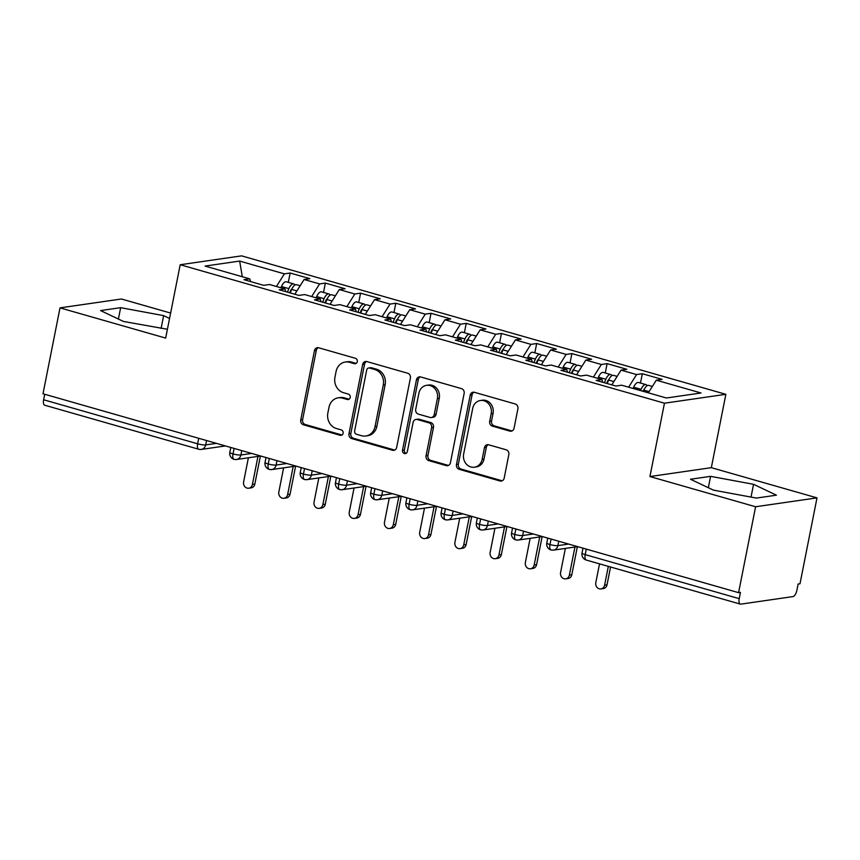<?xml version="1.0" encoding="UTF-8"?>
<svg xmlns="http://www.w3.org/2000/svg" width="860" height="860" viewBox="0 0 860 860"><rect width="100%" height="100%" fill="white"/><g stroke="black" fill="none" stroke-linecap="round" stroke-linejoin="round"><path stroke-width="1.29" d="M357.298 361.673A2.784 2.472 -98.2 0 0 355.406 358.287L318.684 347.784A3.988 3.526 -98.2 0 0 314.459 350.644L300.742 419.949A3.988 3.526 -98.2 0 0 303.429 424.786L340.162 435.289A2.784 2.472 -98.2 0 0 343.118 433.279A2.784 2.472 -98.2 0 0 341.237 429.892L336.475 428.538A12.749 11.298 -98.2 0 1 327.853 413.058L329.004 407.274A12.749 11.298 -98.2 0 1 338.238 397.825A12.749 11.298 -98.2 0 1 342.506 398.126L347.257 399.481A2.784 2.472 -98.2 0 0 348.321 394.095L343.57 392.73A12.749 11.298 -98.2 0 1 334.948 377.25L336.088 371.477A12.749 11.298 -98.2 0 1 345.322 362.017A12.749 11.298 -98.2 0 1 349.59 362.318L354.341 363.673A2.784 2.472 -98.2 0 0 357.298 361.673M509.84 431.118A3.988 3.526 -98.2 0 0 514.054 428.258L517.903 408.822A3.988 3.526 -98.2 0 0 515.215 403.974L474.419 392.31A3.988 3.526 -98.2 0 0 470.194 395.181L456.477 464.475A3.988 3.526 -98.2 0 0 459.175 469.313L499.961 480.976A3.988 3.526 -98.2 0 0 504.186 478.117L508.83 454.628A3.988 3.526 -98.2 0 0 506.142 449.791L488.684 444.803A3.988 3.526 -98.2 0 0 484.459 447.662L482.159 459.304A10.653 9.438 -98.2 0 1 474.43 467.206A10.653 9.438 -98.2 0 1 463.658 454.015L472.699 408.403A10.653 9.438 -98.2 0 1 480.417 400.502A10.653 9.438 -98.2 0 1 491.189 413.692L489.684 421.292A3.988 3.526 -98.2 0 0 492.382 426.13L509.84 431.118L511.7 430.849A3.988 3.526 -98.2 0 0 512.076 430.935M170.624 313.062L121.421 299L60.006 307.869L43 393.772L738.579 592.658L740.449 592.379L739.202 598.657A6.085 2.623 106 0 0 740.32 604.107A6.085 2.623 106 0 0 740.825 604.139L792.931 596.603A6.085 2.623 106 0 0 796.887 590.325L798.134 584.047L799.993 583.779L817 497.875L711.338 467.668L725.861 394.321L664.457 403.2L649.934 476.548L755.596 506.755L738.579 592.658M60.006 307.869L165.668 338.087L180.191 264.74L664.457 403.2M410.392 378.077A3.988 3.526 -98.2 0 0 407.694 373.24L366.908 361.576A3.988 3.526 -98.2 0 0 362.683 364.436L348.966 433.73A3.988 3.526 -98.2 0 0 351.654 438.568L392.45 450.231A3.988 3.526 -98.2 0 0 396.675 447.372L410.392 378.077M420.658 376.949L461.454 388.613A3.988 3.526 -98.2 0 1 464.153 393.45L450.425 462.744A3.988 3.526 -98.2 0 1 446.211 465.604L428.753 460.616A3.988 3.526 -98.2 0 1 426.055 455.779L431.623 427.667A3.988 3.526 -98.2 0 0 428.925 422.83L417.347 419.519A3.988 3.526 -98.2 0 0 413.123 422.389L407.328 451.64A2.784 2.472 -98.2 0 1 402.491 450.264L416.444 379.808A3.988 3.526 -98.2 0 1 420.658 376.949M725.861 394.321L241.595 255.861L180.191 264.74M242.305 276.737L239.65 261.075L205.035 266.073L249.766 278.866L243.993 279.693L263.719 285.337L269.481 284.499L284.983 288.928L279.21 289.766L298.936 295.41L304.709 294.571L320.2 299L314.438 299.839L334.153 305.472L339.926 304.644L355.416 309.073L349.654 309.912L369.37 315.545L375.143 314.717L390.644 319.146L384.871 319.974L404.598 325.617L410.36 324.779L425.861 329.219L420.088 330.046L439.815 335.69L445.577 334.852L461.078 339.281L455.305 340.119L475.032 345.752L480.804 344.925L496.295 349.353L490.533 350.192L510.249 355.825L516.021 354.997L531.512 359.426L525.75 360.254L545.476 365.898L551.238 365.059L566.74 369.499L560.967 370.327L580.693 375.971L586.455 375.132L601.957 379.561L596.184 380.399L615.911 386.033L621.683 385.205L666.403 397.997L701.018 392.988L656.288 380.195L648.343 392.827M239.65 261.075L284.37 273.856L276.425 286.488M288.293 282.36L290.142 273.028L284.37 273.856M290.142 273.028L309.869 278.661L304.096 279.5L319.598 283.929L311.642 296.56M323.51 292.421L325.36 283.09L319.598 283.929M325.36 283.09L345.086 288.734L339.313 289.573L354.815 294.002L346.87 306.622M358.738 302.494L360.577 293.163L354.815 294.002M360.577 293.163L380.303 298.807L374.541 299.635L390.031 304.075L382.087 316.695M393.955 312.567L395.804 303.236L390.031 304.075M395.804 303.236L415.52 308.88L409.758 309.708L425.248 314.137L417.304 326.768M429.172 322.64L431.021 313.309L425.248 314.137M431.021 313.309L450.748 318.942L444.975 319.78L460.476 324.209L452.521 336.84M464.389 332.702L466.238 323.371L460.476 324.209M466.238 323.371L485.964 329.014L480.192 329.853L495.693 334.282L487.749 346.902M499.617 342.774L501.455 333.443L495.693 334.282M501.455 333.443L521.181 339.087L515.409 339.915L530.91 344.355L522.966 356.975M534.834 352.847L536.683 343.516L530.91 344.355M536.683 343.516L556.399 349.16L550.636 349.988L566.127 354.417L558.183 367.048M570.051 362.92L571.9 353.589L566.127 354.417M571.9 353.589L591.626 359.222L585.853 360.06L601.344 364.489L593.4 377.121M605.268 372.982L607.117 363.651L601.344 364.489M607.117 363.651L626.843 369.295L621.071 370.133L636.572 374.562L628.617 387.193M640.485 383.055L642.334 373.724L636.572 374.562M642.334 373.724L662.06 379.367L656.288 380.195M601.957 379.561L602.763 382.281M566.74 369.499L567.546 372.208M621.071 370.133L611.804 384.861M531.512 359.426L532.318 362.135M585.853 360.06L576.576 374.788M496.295 349.353L497.101 352.062M550.636 349.988L541.359 364.726M461.078 339.281L461.885 342M515.409 339.915L506.142 354.653M425.861 329.219L426.667 331.928M480.192 329.853L470.925 344.581M390.644 319.146L391.45 321.855M444.975 319.78L435.708 334.508M355.416 309.073L356.223 311.782M409.758 309.708L400.481 324.446M320.2 299L321.006 301.72M374.541 299.635L365.263 314.373M284.983 288.928L285.789 291.647M339.313 289.573L330.046 304.3M44.709 394.256L43.623 399.771L197.617 443.803L198.703 438.288M206.561 440.535L205.69 444.91A6.085 1.043 11.2 0 1 197.617 443.803A6.085 2.623 -74 0 0 198.735 449.253L44.731 405.221A6.085 2.623 -74 0 1 43.623 399.771M249.766 278.866L250.572 281.575M304.096 279.5L294.829 294.227M755.596 506.755L817 497.875M169.549 318.447L163.636 315.631L120.658 307.676L100.566 310.578L123.453 321.446L167.41 329.262M711.338 467.668L649.934 476.548M710.586 476.343L690.494 479.246L713.381 490.114L756.349 498.08L776.44 495.177L753.553 484.309L710.586 476.343L708.328 487.717M234.103 448.415L233.006 453.929A6.085 2.623 106 0 0 234.124 459.38A6.085 2.623 106 0 0 234.167 459.39L236.5 459.498A6.085 5.396 -98.2 0 0 240.907 454.983L251.668 453.435M269.32 458.477L268.234 464.002A6.085 2.623 106 0 0 269.352 469.442A6.085 2.623 106 0 0 269.384 469.452L271.717 469.571A6.085 5.396 -98.2 0 0 276.125 465.056L286.885 463.497M304.537 468.55L303.451 474.064A6.085 2.623 106 0 0 304.569 479.514A6.085 2.623 106 0 0 304.612 479.525L306.934 479.643A6.085 5.396 -98.2 0 0 311.352 475.128L322.102 473.57M339.764 478.622L338.668 484.137A6.085 2.623 106 0 0 339.786 489.587A6.085 2.623 106 0 0 339.829 489.598A6.085 6.085 0 0 1 335.486 482.557A6.085 1.043 11.2 0 0 338.668 484.137A6.085 1.043 11.2 0 0 346.569 485.19L357.33 483.642M374.981 488.695L373.885 494.21A6.085 2.623 106 0 0 375.003 499.66A6.085 2.623 106 0 0 375.046 499.671L377.379 499.778A6.085 5.396 -98.2 0 0 381.786 495.263L392.547 493.715M410.198 498.757L409.113 504.283A6.085 2.623 106 0 0 410.231 509.722A6.085 2.623 106 0 0 410.263 509.733L412.596 509.851A6.085 5.396 -98.2 0 0 417.003 505.336L427.764 503.777M445.415 508.83L444.33 514.344A6.085 2.623 106 0 0 445.448 519.795A6.085 2.623 106 0 0 445.491 519.806L447.813 519.924A6.085 5.396 -98.2 0 0 452.22 515.409L462.981 513.85M480.643 518.902L479.547 524.417A6.085 2.623 106 0 0 480.665 529.867A6.085 2.623 106 0 0 480.708 529.878A6.085 6.085 0 0 1 476.365 522.837A6.085 1.043 11.2 0 0 479.547 524.417A6.085 1.043 11.2 0 0 487.448 525.471L498.198 523.923M515.86 528.975L514.764 534.49A6.085 2.623 106 0 0 515.882 539.94A6.085 2.623 106 0 0 515.925 539.951L518.247 540.058A6.085 5.396 -98.2 0 0 522.665 535.543L533.426 533.995M551.077 539.037L549.981 544.563A6.085 2.623 106 0 0 551.099 550.002A6.085 2.623 106 0 0 551.142 550.013L553.475 550.131A6.085 5.396 -98.2 0 0 557.882 545.616L568.643 544.058M161.1 328.423L163.636 315.631M118.4 319.049L120.658 307.676M751.027 497.091L753.553 484.309M356.18 363.404L351.45 362.049A12.749 11.298 -98.2 0 0 347.193 361.748L345.322 362.017M338.238 397.825L340.098 397.556A12.749 11.298 -98.2 0 1 344.365 397.858L349.085 399.201M318.297 347.698A3.988 3.526 -98.2 0 0 316.319 350.375L302.602 419.68A3.988 3.526 -98.2 0 0 305.3 424.517L342 435.01M366.521 361.49A3.988 3.526 -98.2 0 0 364.543 364.167L350.826 433.462A3.988 3.526 -98.2 0 0 353.524 438.299L394.31 449.963A3.988 3.526 -98.2 0 0 394.697 450.049M369.639 368.048A2.784 2.472 -98.2 0 0 366.683 370.058L354.642 430.881A2.784 2.472 -98.2 0 0 356.535 434.268L361.544 435.708A12.749 11.298 -98.2 0 0 365.801 435.998A12.749 11.298 -98.2 0 0 375.046 426.549L383.281 384.968A12.749 11.298 -98.2 0 0 374.648 369.488L369.639 368.048L371.498 367.779A2.784 2.472 -98.2 0 0 370.574 367.714L368.704 367.983M365.801 435.998L367.661 435.73A12.749 11.298 -98.2 0 0 376.906 426.281L375.046 426.549M371.498 367.779L376.519 369.219A12.749 11.298 -98.2 0 1 385.14 384.7L376.906 426.281M416.014 419.433L417.874 419.164A3.988 3.526 -98.2 0 1 419.207 419.25L430.785 422.561A3.988 3.526 -98.2 0 1 433.483 427.398L427.914 455.51A3.988 3.526 -98.2 0 0 430.613 460.347L448.071 465.335A3.988 3.526 -98.2 0 0 448.447 465.421M420.282 376.863A3.988 3.526 -98.2 0 0 418.304 379.539L404.35 449.995A2.784 2.472 -98.2 0 0 406.21 453.37M437.396 398.513A10.653 9.438 -98.2 0 0 426.625 385.323A10.653 9.438 -98.2 0 0 418.895 393.224L415.713 409.296A3.988 3.526 -98.2 0 0 418.411 414.133L429.989 417.444A3.988 3.526 -98.2 0 0 434.214 414.584L437.396 398.513L439.256 398.244A10.653 9.438 -98.2 0 0 428.484 385.054L426.625 385.323M431.322 417.541L433.182 417.272A3.988 3.526 -98.2 0 0 436.074 414.316L434.214 414.584M439.256 398.244L436.074 414.316M480.417 400.502L482.277 400.222A10.653 9.438 -98.2 0 1 493.049 413.413L491.544 421.024A3.988 3.526 -98.2 0 0 494.242 425.861L511.7 430.849M474.43 467.206L476.3 466.937A10.653 9.438 -98.2 0 0 484.019 459.036L482.159 459.304M488.297 444.717A3.988 3.526 -98.2 0 0 486.319 447.393L484.019 459.036M474.043 392.235A3.988 3.526 -98.2 0 0 472.065 394.912L458.337 464.206A3.988 3.526 -98.2 0 0 461.035 469.044L501.831 480.708A3.988 3.526 -98.2 0 0 502.208 480.794M289.669 292.755L290.572 290.626A2.838 1.225 -74 0 1 291.884 289.003M287.39 292.11L288.874 288.627A8.116 3.494 -74 0 1 293.034 283.864A8.116 3.494 -74 0 1 293.712 283.908L286.315 281.79A8.116 3.494 106 0 0 285.638 281.747A8.116 3.494 106 0 0 281.478 286.509L280.94 287.777M293.712 283.908A8.116 3.494 -74 0 1 294.915 285.025M290.218 292.916L291.69 289.433A8.116 3.494 -74 0 1 295.851 284.671A8.116 3.494 -74 0 1 296.528 284.714L300.161 285.746M252.41 484.449L254.829 484.105A5.074 4.493 81.8 0 1 251.152 487.867L248.733 488.211A5.074 4.493 -98.2 0 0 252.41 484.449L257.968 456.402M248.389 457.778L243.606 481.933A5.074 4.493 -98.2 0 0 248.733 488.211M254.829 484.105L260.387 456.047M324.887 302.827L325.789 300.699A2.838 1.225 -74 0 1 327.101 299.076M322.618 302.172L324.091 298.7A8.116 3.494 -74 0 1 328.262 293.937A8.116 3.494 -74 0 1 328.939 293.98L321.543 291.863A8.116 3.494 106 0 0 320.866 291.819A8.116 3.494 106 0 0 316.695 296.582L316.158 297.85M328.939 293.98A8.116 3.494 -74 0 1 330.143 295.098M325.435 302.978L326.908 299.506A8.116 3.494 -74 0 1 331.079 294.743A8.116 3.494 -74 0 1 331.756 294.786L335.379 295.818M287.638 494.521L290.056 494.167A5.074 4.493 81.8 0 1 286.38 497.929L283.961 498.284A5.074 4.493 -98.2 0 0 287.638 494.521L293.185 466.464M283.606 467.851L278.833 492.006A5.074 4.493 -98.2 0 0 283.961 498.284M290.056 494.167L295.603 466.12M360.103 312.9L361.006 310.772A2.838 1.225 -74 0 1 362.318 309.138M357.835 312.244L359.308 308.772A8.116 3.494 -74 0 1 363.479 304.01A8.116 3.494 -74 0 1 364.156 304.042L356.76 301.935A8.116 3.494 106 0 0 356.083 301.892A8.116 3.494 106 0 0 351.912 306.654L351.375 307.923M364.156 304.042A8.116 3.494 -74 0 1 365.36 305.171M360.652 313.051L362.125 309.579A8.116 3.494 -74 0 1 366.296 304.816A8.116 3.494 -74 0 1 366.973 304.848L370.606 305.891M322.855 504.594L325.273 504.239A5.074 4.493 81.8 0 1 321.597 508.002L319.178 508.357A5.074 4.493 -98.2 0 0 322.855 504.594L328.412 476.537M318.834 477.923L314.05 502.068A5.074 4.493 -98.2 0 0 319.178 508.357M325.273 504.239L330.831 476.193M395.32 322.962L396.223 320.844A2.838 1.225 -74 0 1 397.535 319.21M393.052 322.317L394.536 318.834A8.116 3.494 -74 0 1 398.696 314.072A8.116 3.494 -74 0 1 399.373 314.115L391.977 311.997A8.116 3.494 106 0 0 391.3 311.965A8.116 3.494 106 0 0 387.14 316.727L386.602 317.985M399.373 314.115A8.116 3.494 -74 0 1 400.577 315.244M395.869 323.123L397.352 319.64A8.116 3.494 -74 0 1 401.512 314.878A8.116 3.494 -74 0 1 402.19 314.921L405.823 315.964M358.072 514.656L360.49 514.312A5.074 4.493 81.8 0 1 356.814 518.075L354.395 518.419A5.074 4.493 -98.2 0 0 358.072 514.656L363.629 486.61M354.051 487.996L349.267 512.141A5.074 4.493 -98.2 0 0 354.395 518.419M360.49 514.312L366.048 486.255M430.548 333.035L431.451 330.906A2.838 1.225 -74 0 1 432.763 329.283M428.269 332.39L429.753 328.907A8.116 3.494 -74 0 1 433.913 324.145A8.116 3.494 -74 0 1 434.59 324.188L427.194 322.07A8.116 3.494 106 0 0 426.517 322.027A8.116 3.494 106 0 0 422.357 326.789L421.819 328.058M434.59 324.188A8.116 3.494 -74 0 1 435.794 325.306M431.086 333.196L432.569 329.713A8.116 3.494 -74 0 1 436.729 324.951A8.116 3.494 -74 0 1 437.407 324.994L441.04 326.026M393.289 524.729L395.707 524.385A5.074 4.493 81.8 0 1 392.031 528.148L389.612 528.491A5.074 4.493 -98.2 0 0 393.289 524.729L398.846 496.682M389.268 498.058L384.485 522.213A5.074 4.493 -98.2 0 0 389.612 528.491M395.707 524.385L401.265 496.327M465.765 343.108L466.668 340.979A2.838 1.225 -74 0 1 467.98 339.356M463.497 342.452L464.97 338.98A8.116 3.494 -74 0 1 469.13 334.217A8.116 3.494 -74 0 1 469.807 334.26L462.411 332.143A8.116 3.494 106 0 0 461.734 332.1A8.116 3.494 106 0 0 457.574 336.862L457.036 338.13M469.807 334.26A8.116 3.494 -74 0 1 471.011 335.379M466.313 343.258L467.786 339.786A8.116 3.494 -74 0 1 471.957 335.024A8.116 3.494 -74 0 1 472.635 335.067L476.257 336.099M428.517 534.802L430.935 534.447A5.074 4.493 81.8 0 1 427.259 538.21L424.84 538.564A5.074 4.493 -98.2 0 0 428.517 534.802L434.063 506.744M424.485 508.131L419.712 532.286A5.074 4.493 -98.2 0 0 424.84 538.564M430.935 534.447L436.482 506.4M500.982 353.18L501.885 351.052A2.838 1.225 -74 0 1 503.197 349.418M498.714 352.525L500.187 349.052A8.116 3.494 -74 0 1 504.358 344.29A8.116 3.494 -74 0 1 505.035 344.322L497.639 342.215A8.116 3.494 106 0 0 496.962 342.173A8.116 3.494 106 0 0 492.791 346.935L492.253 348.203M505.035 344.322A8.116 3.494 -74 0 1 506.239 345.451M501.531 353.331L503.003 349.859A8.116 3.494 -74 0 1 507.174 345.096A8.116 3.494 -74 0 1 507.851 345.129L511.485 346.171M463.733 544.875L466.152 544.52A5.074 4.493 81.8 0 1 462.476 548.282L460.057 548.637A5.074 4.493 -98.2 0 0 463.733 544.875L469.291 516.817M459.713 518.204L454.929 542.348A5.074 4.493 -98.2 0 0 460.057 548.637M466.152 544.52L471.71 516.473M536.199 363.242L537.102 361.125A2.838 1.225 -74 0 1 538.414 359.491M533.931 362.598L535.404 359.114A8.116 3.494 -74 0 1 539.575 354.352A8.116 3.494 -74 0 1 540.252 354.395L532.856 352.277A8.116 3.494 106 0 0 532.179 352.245A8.116 3.494 106 0 0 528.008 357.007L527.481 358.265M540.252 354.395A8.116 3.494 -74 0 1 541.456 355.524M536.747 363.404L538.231 359.921A8.116 3.494 -74 0 1 542.391 355.159A8.116 3.494 -74 0 1 543.068 355.202L546.702 356.244M498.95 554.937L501.369 554.592A5.074 4.493 81.8 0 1 497.693 558.355L495.274 558.699A5.074 4.493 -98.2 0 0 498.95 554.937L504.508 526.89M494.93 528.276L490.146 552.421A5.074 4.493 -98.2 0 0 495.274 558.699M501.369 554.592L506.927 526.535M571.427 373.315L572.33 371.187A2.838 1.225 -74 0 1 573.641 369.563M569.148 372.67L570.632 369.187A8.116 3.494 -74 0 1 574.792 364.425A8.116 3.494 -74 0 1 575.469 364.468L568.073 362.35A8.116 3.494 106 0 0 567.396 362.307A8.116 3.494 106 0 0 563.236 367.069L562.698 368.338M575.469 364.468A8.116 3.494 -74 0 1 576.673 365.586M571.964 373.476L573.448 369.993A8.116 3.494 -74 0 1 577.608 365.231A8.116 3.494 -74 0 1 578.286 365.274L581.919 366.306M534.167 565.009L536.586 564.665A5.074 4.493 81.8 0 1 532.91 568.428L530.491 568.772A5.074 4.493 -98.2 0 0 534.167 565.009L539.725 536.962M530.147 538.338L525.363 562.494A5.074 4.493 -98.2 0 0 530.491 568.772M536.586 564.665L542.144 536.608M606.644 383.388L607.547 381.26A2.838 1.225 -74 0 1 608.858 379.636M604.365 382.732L605.849 379.26A8.116 3.494 -74 0 1 610.009 374.498A8.116 3.494 -74 0 1 610.686 374.541L603.29 372.423A8.116 3.494 106 0 0 602.613 372.38A8.116 3.494 106 0 0 598.452 377.142L597.915 378.411M610.686 374.541A8.116 3.494 -74 0 1 611.89 375.659M607.192 383.538L608.665 380.066A8.116 3.494 -74 0 1 612.825 375.304A8.116 3.494 -74 0 1 613.503 375.347L617.136 376.379M569.384 575.082L571.814 574.727A5.074 4.493 81.8 0 1 568.137 578.49L565.708 578.845A5.074 4.493 -98.2 0 0 569.384 575.082L574.942 547.024M565.364 548.411L560.58 572.567A5.074 4.493 -98.2 0 0 565.708 578.845M571.814 574.727L577.361 546.681M642.807 391.246A2.838 1.225 -74 0 1 644.075 389.698M640.528 390.59L641.066 389.333A8.116 3.494 -74 0 1 645.236 384.57A8.116 3.494 -74 0 1 645.914 384.603L638.518 382.496A8.116 3.494 106 0 0 637.841 382.453A8.116 3.494 106 0 0 633.669 387.215L633.132 388.483M645.914 384.603A8.116 3.494 -74 0 1 647.118 385.731M643.345 391.397L643.882 390.139A8.116 3.494 -74 0 1 648.053 385.377A8.116 3.494 -74 0 1 648.73 385.409L652.353 386.452M604.612 585.155L607.031 584.8A5.074 4.493 81.8 0 1 603.354 588.562L600.936 588.917A5.074 4.493 -98.2 0 0 604.612 585.155L608.332 566.375M599.528 563.848L595.808 582.629A5.074 4.493 -98.2 0 0 600.936 588.917M607.031 584.8L610.557 567.009M586.294 549.11L585.208 554.625L739.202 598.657M582.994 548.164L582.026 553.044A6.085 1.043 11.2 0 0 585.208 554.625A6.085 2.623 106 0 0 586.326 560.075L740.32 604.107M225.449 445.931L201.272 449.425A6.085 5.396 -98.2 0 0 205.69 444.91L216.44 443.362M230.792 447.469L229.835 452.338A6.085 1.043 11.2 0 0 233.006 453.929A6.085 1.043 11.2 0 0 240.907 454.983L241.778 450.608M276.995 460.67L276.125 465.056A6.085 1.043 11.2 0 1 268.234 464.002A6.085 1.043 11.2 0 1 265.052 462.411A6.085 6.085 0 0 0 269.352 469.442M312.212 470.742L311.352 475.128M347.429 480.815L346.569 485.19A6.085 5.396 -98.2 0 1 342.151 489.716L366.328 486.212M382.657 490.888L381.786 495.263A6.085 1.043 11.2 0 1 373.885 494.21A6.085 1.043 11.2 0 1 370.703 492.619A6.085 6.085 0 0 0 375.003 499.66M417.874 500.95L417.003 505.336A6.085 1.043 11.2 0 1 409.113 504.283A6.085 1.043 11.2 0 1 405.931 502.691A6.085 6.085 0 0 0 410.231 509.722M453.091 511.023L452.22 515.409A6.085 1.043 11.2 0 1 444.33 514.344A6.085 1.043 11.2 0 1 441.148 512.764A6.085 6.085 0 0 0 445.448 519.795M488.308 521.096L487.448 525.471A6.085 5.396 -98.2 0 1 483.03 529.996L507.206 526.492M523.525 531.168L522.665 535.543A6.085 1.043 11.2 0 1 514.764 534.49A6.085 1.043 11.2 0 1 511.582 532.899A6.085 6.085 0 0 0 515.882 539.94M558.753 541.23L557.882 545.616A6.085 1.043 11.2 0 1 549.981 544.563A6.085 1.043 11.2 0 1 546.809 542.972A6.085 6.085 0 0 0 551.099 550.002M234.64 459.412A6.085 5.396 -98.2 0 0 236.5 459.498L260.677 456.004M301.237 467.603L300.269 472.484A6.085 1.043 11.2 0 0 303.451 474.064A6.085 1.043 11.2 0 0 311.341 475.128M269.857 469.474A6.085 5.396 -98.2 0 0 271.717 469.571L295.894 466.077M305.074 479.547A6.085 5.396 -98.2 0 0 306.934 479.643L331.111 476.15M340.291 489.619A6.085 5.396 -98.2 0 0 342.151 489.716L339.829 489.598M375.519 499.692A6.085 5.396 -98.2 0 0 377.379 499.778L401.545 496.284M410.736 509.754A6.085 5.396 -98.2 0 0 412.596 509.851L436.772 506.357M445.953 519.827A6.085 5.396 -98.2 0 0 447.813 519.924L471.989 516.43M481.17 529.9A6.085 5.396 -98.2 0 0 483.03 529.996L480.708 529.878M516.398 539.972A6.085 5.396 -98.2 0 0 518.247 540.058L542.423 536.565M551.615 550.034A6.085 5.396 -98.2 0 0 553.475 550.131L577.651 546.637M351.45 362.049L349.59 362.318M349.063 399.223L347.257 399.481M344.365 397.858L342.506 398.126M341.968 435.02L340.162 435.289M305.3 424.517L303.429 424.786M302.602 419.68L300.742 419.949M316.319 350.375L314.459 350.644M356.147 363.414L354.341 363.673M394.31 449.963L392.45 450.231M353.524 438.299L351.654 438.568M350.826 433.462L348.966 433.73M364.543 364.167L362.683 364.436M385.14 384.7L383.281 384.968M376.519 369.219L374.648 369.488M448.071 465.335L446.211 465.604M430.613 460.347L428.753 460.616M427.914 455.51L426.055 455.779M433.483 427.398L431.623 427.667M430.785 422.561L428.925 422.83M419.207 419.25L417.347 419.519M404.35 449.995L402.491 450.264M418.304 379.539L416.444 379.808M494.242 425.861L492.382 426.13M491.544 421.024L489.684 421.292M493.049 413.413L491.189 413.692M486.319 447.393L484.459 447.662M501.831 480.708L499.961 480.976M461.035 469.044L459.175 469.313M458.337 464.206L456.477 464.475M472.065 394.912L470.194 395.181M291.69 289.433L296.904 290.927M290.476 290.841L291.024 291.002M281.478 286.509L288.874 288.627M326.908 299.506L332.121 301M325.704 300.914L326.241 301.075M316.695 296.582L324.091 298.7M362.125 309.579L367.349 311.062M360.921 310.987L361.469 311.137M351.912 306.654L359.308 308.772M397.352 319.64L402.566 321.135M396.137 321.06L396.686 321.21M387.14 316.727L394.536 318.834M432.569 329.713L437.783 331.208M431.354 331.121L431.903 331.283M422.357 326.789L429.753 328.907M467.786 339.786L473 341.28M466.571 341.194L467.12 341.356M457.574 336.862L464.97 338.98M503.003 349.859L508.228 351.342M501.799 351.267L502.337 351.417M492.791 346.935L500.187 349.052M538.231 359.921L543.445 361.415M537.016 361.34L537.564 361.49M528.008 357.007L535.404 359.114M573.448 369.993L578.662 371.488M572.233 371.402L572.782 371.563M563.236 367.069L570.632 369.187M608.665 380.066L613.879 381.56M607.45 381.474L607.999 381.636M598.452 377.142L605.849 379.26M643.882 390.139L649.096 391.623M633.669 387.215L641.066 389.333M229.835 452.338A6.085 6.085 0 0 0 234.124 459.38M198.735 449.253A6.085 6.085 0 0 0 201.272 449.425M266.019 457.531L265.052 462.411M300.269 472.484A6.085 6.085 0 0 0 304.569 479.514M336.454 477.676L335.486 482.557M371.671 487.749L370.703 492.619M406.898 497.811L405.931 502.691M442.115 507.884L441.148 512.764M477.332 517.957L476.365 522.837M512.549 528.029L511.582 532.899M547.766 538.091L546.809 542.972M582.026 553.044A6.085 6.085 0 0 0 586.326 560.075"/></g></svg>
